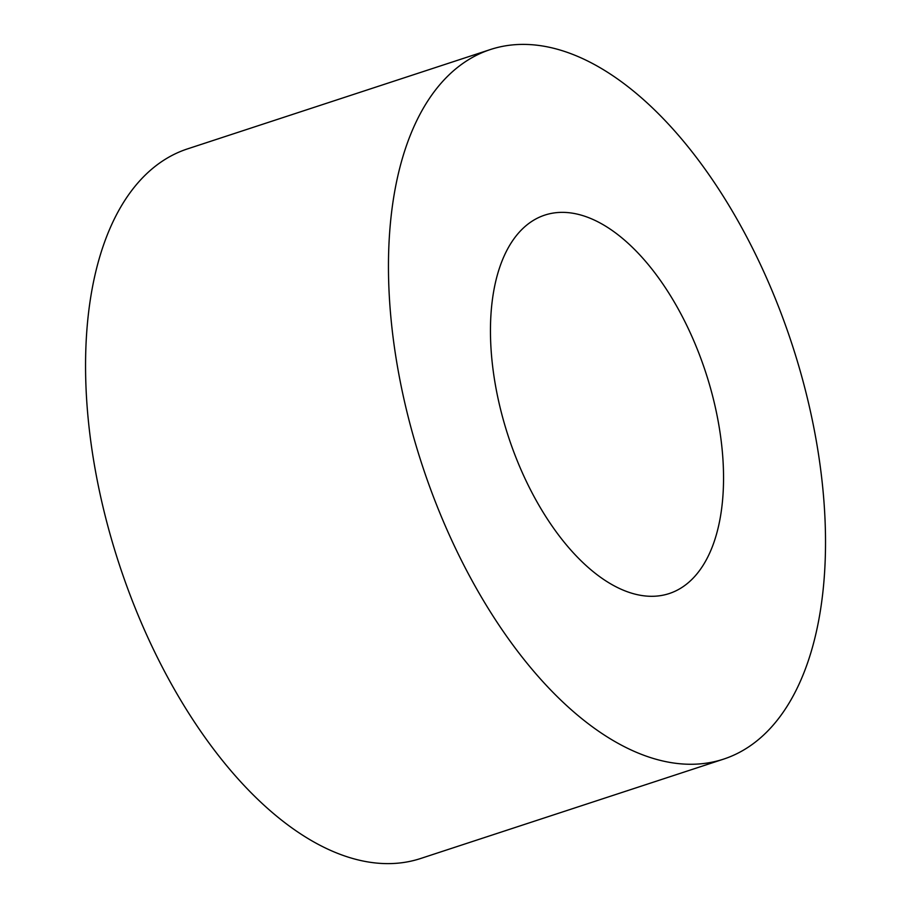 <?xml version="1.0" encoding="UTF-8"?>
<svg xmlns="http://www.w3.org/2000/svg" width="909" height="909" viewBox="0 0 909 909"><rect width="100%" height="100%" fill="white"/><g stroke="black" fill="none" stroke-linecap="round" stroke-linejoin="round"><path stroke-width="1.36" d="M722.348 451.75A199.185 103.774 71.8 0 0 544.946 215.058A199.185 103.774 71.8 0 0 508.415 436.661A199.185 103.774 71.8 0 0 669.104 593.588A199.185 103.774 71.8 0 0 722.348 451.75M490.621 49.461L187.731 148.815A373.463 194.583 71.8 0 0 119.238 564.319A373.463 194.583 71.8 0 0 420.526 858.539L723.416 759.185A373.463 194.583 71.8 0 0 823.27 493.257A373.463 194.583 71.8 0 0 490.621 49.461A373.463 194.583 71.8 0 0 422.14 464.965A373.463 194.583 71.8 0 0 723.416 759.185"/></g></svg>
